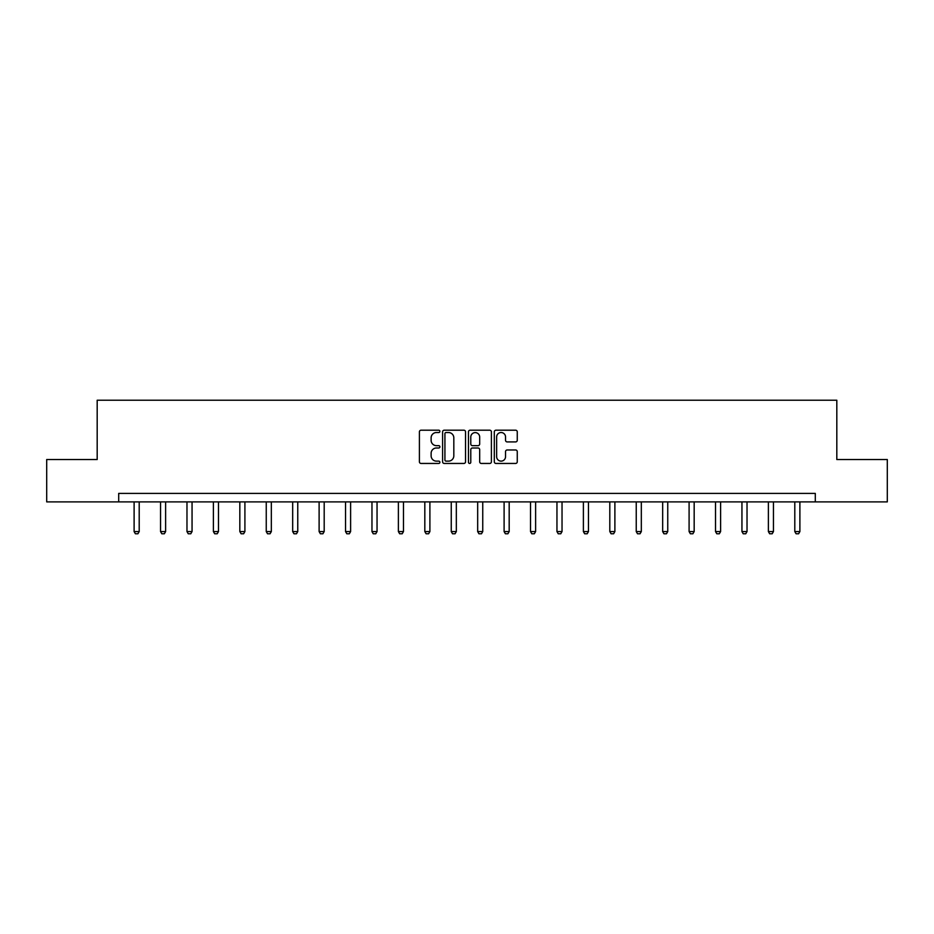 <?xml version="1.0" encoding="UTF-8"?>
<svg xmlns="http://www.w3.org/2000/svg" width="934" height="934" viewBox="0 0 934 934"><rect width="100%" height="100%" fill="white"/><g stroke="black" fill="none" stroke-linecap="round" stroke-linejoin="round"><path stroke-width="1.4" d="M439.891 431.356A1.167 1.167 0 0 0 438.735 430.2L421.059 430.2A1.658 1.658 0 0 0 419.401 431.858L419.401 461.793A1.658 1.658 0 0 0 421.059 463.451L438.735 463.451A1.167 1.167 0 0 0 439.891 462.283A1.167 1.167 0 0 0 438.735 461.127L436.447 461.127A5.324 5.324 0 0 1 431.123 455.804L431.123 453.305A5.324 5.324 0 0 1 436.447 447.993L438.735 447.993A1.167 1.167 0 0 0 439.891 446.826A1.167 1.167 0 0 0 438.735 445.658L436.447 445.658A5.324 5.324 0 0 1 431.123 440.334L431.123 437.848A5.324 5.324 0 0 1 436.447 432.524L438.735 432.524A1.167 1.167 0 0 0 439.891 431.356M515.591 441.922A1.658 1.658 0 0 0 517.261 440.253L517.261 431.858A1.658 1.658 0 0 0 515.591 430.2L495.977 430.2A1.658 1.658 0 0 0 494.308 431.858L494.308 461.793A1.658 1.658 0 0 0 495.977 463.451L515.591 463.451A1.658 1.658 0 0 0 517.261 461.793L517.261 451.647A1.658 1.658 0 0 0 515.591 449.978L507.197 449.978A1.658 1.658 0 0 0 505.539 451.647L505.539 456.679A4.448 4.448 0 0 1 501.091 461.127A4.448 4.448 0 0 1 496.643 456.679L496.643 436.972A4.448 4.448 0 0 1 501.091 432.524A4.448 4.448 0 0 1 505.539 436.972L505.539 440.253A1.658 1.658 0 0 0 507.197 441.922L515.591 441.922M118.7 501.885L46.7 501.885L46.7 459.528L97.183 459.528L97.183 400.231L836.817 400.231L836.817 459.528L887.3 459.528L887.3 501.885L815.3 501.885L815.3 493.409L118.7 493.409L118.7 501.885L815.3 501.885M465.541 431.858A1.658 1.658 0 0 0 463.883 430.2L444.257 430.2A1.658 1.658 0 0 0 442.599 431.858L442.599 461.793A1.658 1.658 0 0 0 444.257 463.451L463.883 463.451A1.658 1.658 0 0 0 465.541 461.793L465.541 431.858M470.117 430.2L489.743 430.2A1.658 1.658 0 0 1 491.401 431.858L491.401 461.793A1.658 1.658 0 0 1 489.743 463.451L481.337 463.451A1.658 1.658 0 0 1 479.679 461.793L479.679 449.651A1.658 1.658 0 0 0 478.021 447.993L472.441 447.993A1.658 1.658 0 0 0 470.783 449.651L470.783 462.283A1.167 1.167 0 0 1 469.615 463.451A1.167 1.167 0 0 1 468.459 462.283L468.459 431.858A1.658 1.658 0 0 1 470.117 430.2M446.09 432.524A1.167 1.167 0 0 0 444.923 433.691L444.923 459.96A1.167 1.167 0 0 0 446.09 461.127L448.495 461.127A5.324 5.324 0 0 0 453.819 455.804L453.819 437.848A5.324 5.324 0 0 0 448.495 432.524L446.09 432.524M479.679 437.054A4.448 4.448 0 0 0 475.231 432.605A4.448 4.448 0 0 0 470.783 437.054L470.783 444A1.658 1.658 0 0 0 472.441 445.658L478.021 445.658A1.658 1.658 0 0 0 479.679 444L479.679 437.054M134.111 501.885L134.111 531.563L139.201 531.563L139.201 501.885M139.201 531.563L137.928 533.769L135.383 533.769L134.111 531.563M160.543 501.885L160.543 531.563L165.622 531.563L165.622 501.885M165.622 531.563L164.349 533.769L161.815 533.769L160.543 531.563M186.975 501.885L186.975 531.563L192.054 531.563L192.054 501.885M192.054 531.563L190.781 533.769L188.236 533.769L186.975 531.563M213.396 501.885L213.396 531.563L218.474 531.563L218.474 501.885M218.474 531.563L217.213 533.769L214.668 533.769L213.396 531.563M239.828 501.885L239.828 531.563L244.906 531.563L244.906 501.885M244.906 531.563L243.634 533.769L241.1 533.769L239.828 531.563M266.248 501.885L266.248 531.563L271.339 531.563L271.339 501.885M271.339 531.563L270.066 533.769L267.521 533.769L266.248 531.563M292.681 501.885L292.681 531.563L297.759 531.563L297.759 501.885M297.759 531.563L296.487 533.769L293.953 533.769L292.681 531.563M319.113 501.885L319.113 531.563L324.191 531.563L324.191 501.885M324.191 531.563L322.919 533.769L320.374 533.769L319.113 531.563M345.533 501.885L345.533 531.563L350.612 531.563L350.612 501.885M350.612 531.563L349.351 533.769L346.806 533.769L345.533 531.563M371.966 501.885L371.966 531.563L377.044 531.563L377.044 501.885M377.044 531.563L375.772 533.769L373.238 533.769L371.966 531.563M398.386 501.885L398.386 531.563L403.476 531.563L403.476 501.885M403.476 531.563L402.204 533.769L399.659 533.769L398.386 531.563M424.818 501.885L424.818 531.563L429.897 531.563L429.897 501.885M429.897 531.563L428.624 533.769L426.091 533.769L424.818 531.563M451.25 501.885L451.25 531.563L456.329 531.563L456.329 501.885M456.329 531.563L455.056 533.769L452.511 533.769L451.25 531.563M477.671 501.885L477.671 531.563L482.75 531.563L482.75 501.885M482.75 531.563L481.489 533.769L478.944 533.769L477.671 531.563M504.103 501.885L504.103 531.563L509.182 531.563L509.182 501.885M509.182 531.563L507.909 533.769L505.376 533.769L504.103 531.563M530.524 501.885L530.524 531.563L535.614 531.563L535.614 501.885M535.614 531.563L534.341 533.769L531.796 533.769L530.524 531.563M556.956 501.885L556.956 531.563L562.034 531.563L562.034 501.885M562.034 531.563L560.762 533.769L558.228 533.769L556.956 531.563M583.388 501.885L583.388 531.563L588.467 531.563L588.467 501.885M588.467 531.563L587.194 533.769L584.649 533.769L583.388 531.563M609.809 501.885L609.809 531.563L614.887 531.563L614.887 501.885M614.887 531.563L613.626 533.769L611.081 533.769L609.809 531.563M636.241 501.885L636.241 531.563L641.319 531.563L641.319 501.885M641.319 531.563L640.047 533.769L637.513 533.769L636.241 531.563M662.661 501.885L662.661 531.563L667.752 531.563L667.752 501.885M667.752 531.563L666.479 533.769L663.934 533.769L662.661 531.563M689.094 501.885L689.094 531.563L694.172 531.563L694.172 501.885M694.172 531.563L692.9 533.769L690.366 533.769L689.094 531.563M715.526 501.885L715.526 531.563L720.604 531.563L720.604 501.885M720.604 531.563L719.332 533.769L716.787 533.769L715.526 531.563M741.946 501.885L741.946 531.563L747.025 531.563L747.025 501.885M747.025 531.563L745.764 533.769L743.219 533.769L741.946 531.563M768.378 501.885L768.378 531.563L773.457 531.563L773.457 501.885M773.457 531.563L772.184 533.769L769.651 533.769L768.378 531.563M794.799 501.885L794.799 531.563L799.889 531.563L799.889 501.885M799.889 531.563L798.617 533.769L796.072 533.769L794.799 531.563"/></g></svg>
